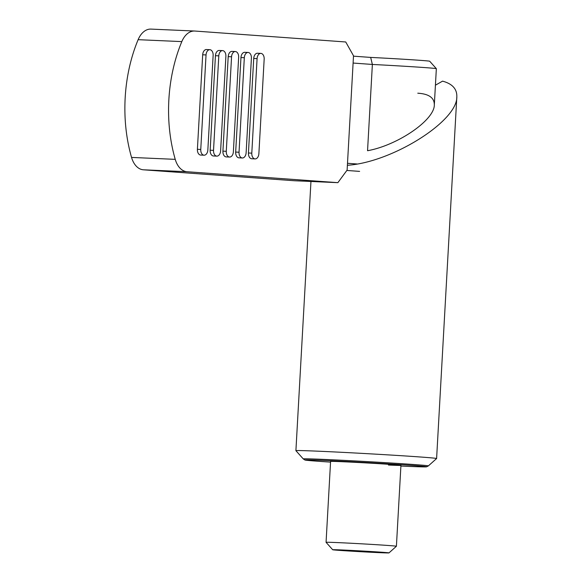 <?xml version="1.0" encoding="UTF-8"?>
<svg xmlns="http://www.w3.org/2000/svg" width="582" height="582" viewBox="0 0 582 582"><rect width="100%" height="100%" fill="white"/><g stroke="black" fill="none" stroke-linecap="round" stroke-linejoin="round"><path stroke-width="0.87" d="M388.441 465.04A35.226 0.495 3.2 0 0 400.933 465.36A35.226 0.495 3.2 0 0 380.592 463.774A35.226 0.495 3.2 0 0 343.074 461.752A35.226 0.495 3.2 0 0 330.583 461.431L326.065 542.322A35.226 0.495 3.2 0 1 326.065 542.322A35.226 0.495 3.2 0 1 338.557 542.642A35.226 0.495 3.2 0 1 376.074 544.672A35.226 0.495 3.2 0 1 396.407 546.251A35.226 0.495 3.2 0 1 396.407 546.258L388.98 552.9A28.183 0.393 3.2 0 1 378.991 552.638A28.183 0.393 3.2 0 1 349.156 551.023A28.183 0.393 3.2 0 1 332.708 549.757A28.183 0.393 3.2 0 1 342.696 550.005A28.183 0.393 3.2 0 1 372.887 551.641A28.183 0.393 3.2 0 1 388.98 552.9M353.485 56.17L370.669 57.414L372.371 64.449L353.099 63.052M370.669 57.414A41.395 0.575 3.2 0 1 429.698 61.234L436.34 68.661A48.437 0.677 3.2 0 1 436.347 68.669A48.437 0.677 3.2 0 0 372.371 64.449L367.548 150.723C397.804 145.26 434.514 120.067 434.317 104.898C434.398 97.791 428.883 93.891 417.774 93.2M357.013 163.979L347.498 163.287M359.611 171.384L346.843 170.461M400.896 466.051A60.921 0.851 -176.8 0 0 404.985 466.24A60.921 0.851 -176.8 0 0 426.57 466.815A60.921 0.851 -176.8 0 0 392.079 464.094A60.921 0.851 -176.8 0 0 326.531 460.551A60.921 0.851 -176.8 0 0 304.946 460.013L303.287 458.929A62.645 0.873 3.2 0 1 303.273 458.914A62.645 0.873 3.2 0 1 325.483 459.474A62.645 0.873 3.2 0 1 392.588 463.105A62.645 0.873 3.2 0 1 428.352 465.913A62.645 0.873 3.2 0 1 428.345 465.92L436.595 458.551A70.458 0.982 3.2 0 1 436.595 458.551A70.458 0.982 3.2 0 0 395.92 455.364A70.458 0.982 3.2 0 0 320.886 451.312A70.458 0.982 3.2 0 0 295.903 450.672A70.458 0.982 3.2 0 1 295.903 450.672L303.273 458.914M304.946 460.013A60.921 0.851 -176.8 0 0 330.547 462.123M347.389 165.273C391.722 162.487 457.474 121.362 456.826 96.816C457.088 88.988 452.33 83.764 442.553 81.145L435.416 85.198M181.817 41.606A22.021 14.208 -87.5 0 1 194.643 31.028A22.021 14.208 -87.5 0 1 194.905 31.042L345.737 41.977L353.507 55.785L347.119 170.09L337.873 182.661L187.04 171.726A22.021 14.208 -87.5 0 1 175.233 159.352A123.304 79.581 -87.5 0 1 181.817 41.606L138.13 39.678A123.304 79.581 92.5 0 0 131.547 157.424A22.021 14.208 92.5 0 0 143.354 169.799L294.186 180.733L337.873 182.661M235.346 51.536L231.985 51.383A5.507 3.55 92.5 0 0 228.202 56.629L222.921 151.153A5.507 3.55 92.5 0 0 226.216 156.907L229.577 157.053A5.507 3.55 -87.5 0 1 226.282 151.298L231.563 56.774A5.507 3.55 -87.5 0 1 235.346 51.536A5.507 3.55 -87.5 0 1 238.649 57.291L233.367 151.815A5.507 3.55 -87.5 0 1 229.577 157.053M222.593 50.612L219.232 50.459A5.507 3.55 92.5 0 0 215.442 55.705L210.16 150.229A5.507 3.55 92.5 0 0 213.463 155.983L216.824 156.129A5.507 3.55 -87.5 0 1 213.521 150.374L218.803 55.85A5.507 3.55 -87.5 0 1 222.593 50.612A5.507 3.55 -87.5 0 1 225.889 56.367L220.607 150.891A5.507 3.55 -87.5 0 1 216.824 156.129M260.867 53.384L257.506 53.238A5.507 3.55 92.5 0 0 253.723 58.476L248.434 153.001A5.507 3.55 92.5 0 0 251.737 158.755L255.098 158.908A5.507 3.55 -87.5 0 1 251.795 153.146L257.084 58.629A5.507 3.55 -87.5 0 1 260.867 53.384A5.507 3.55 -87.5 0 1 264.17 59.138L258.881 153.663A5.507 3.55 -87.5 0 1 255.098 158.908M248.107 52.46L244.746 52.315A5.507 3.55 92.5 0 0 240.963 57.553L235.674 152.077A5.507 3.55 92.5 0 0 238.976 157.831L242.338 157.977A5.507 3.55 -87.5 0 1 239.035 152.222L244.324 57.705A5.507 3.55 -87.5 0 1 248.107 52.46A5.507 3.55 -87.5 0 1 251.409 58.215L246.128 152.739A5.507 3.55 -87.5 0 1 242.338 157.977M209.833 49.688L206.472 49.535A5.507 3.55 92.5 0 0 202.682 54.781L197.4 149.298A5.507 3.55 92.5 0 0 200.703 155.059L204.064 155.205A5.507 3.55 -87.5 0 1 200.761 149.45L206.043 54.926A5.507 3.55 -87.5 0 1 209.833 49.688A5.507 3.55 -87.5 0 1 213.136 55.443L207.847 149.96A5.507 3.55 -87.5 0 1 204.064 155.205M151.218 29.115A22.021 14.208 92.5 0 0 150.956 29.1A22.021 14.208 92.5 0 0 138.13 39.678M231.563 56.774L228.202 56.629M222.921 151.153L226.282 151.298M210.16 150.229L213.521 150.374M218.803 55.85L215.442 55.705M257.084 58.629L253.723 58.476M248.434 153.001L251.795 153.146M244.324 57.705L240.963 57.553M235.674 152.077L239.035 152.222M206.043 54.926L202.682 54.781M197.4 149.298L200.761 149.45M187.04 171.726L143.354 169.799M131.547 157.424L175.233 159.352M332.708 549.757L326.065 542.329M400.933 465.36L396.407 546.251M436.347 68.669L434.317 104.898M310.955 181.475L295.903 450.672M456.826 96.816L436.602 458.536M426.57 466.815L428.345 465.92M150.956 29.1L194.643 31.028"/></g></svg>
